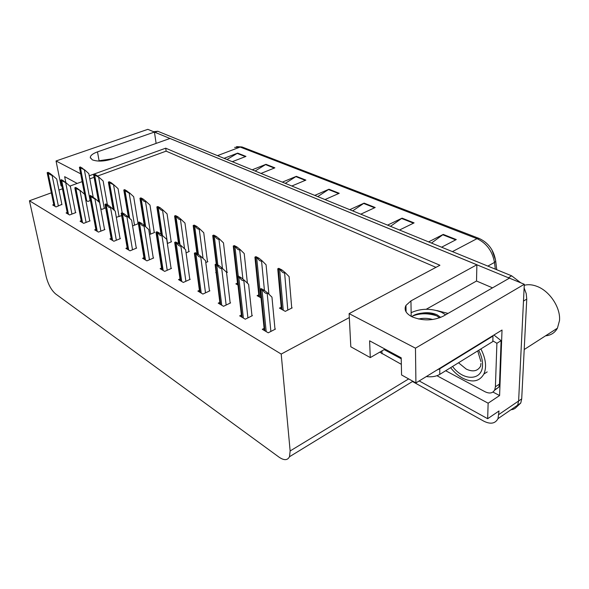 <?xml version="1.0" encoding="UTF-8"?>
<svg xmlns="http://www.w3.org/2000/svg" width="589" height="589" viewBox="0 0 589 589"><rect width="100%" height="100%" fill="white"/><g stroke="black" fill="none" stroke-linecap="round" stroke-linejoin="round"><path stroke-width="0.88" d="M448.038 313.422L436.891 310.565M80.678 173.814L56.043 160.981L147.832 129.344L154.443 132.061L97.494 151.874C92.893 153.552 90.485 155.4 90.286 157.425L92.252 159.81C97.538 161.747 104.246 161.46 112.389 158.956L170 138.467L476.876 264.755L410.953 300.905L405.968 305.404C403.84 309.704 405.836 313.495 411.947 316.772C422.711 321.071 433.114 320.887 443.164 316.219L509.426 278.148L524.306 284.273L518.614 400.991L517.665 405.151C516.325 407.949 514.087 409.488 510.95 409.76M405.203 307.406L406.02 308.231M524.306 284.273L415.466 348.173L415.922 382.946L502.027 330.039L499.597 395.543L492.927 392.053M419.199 380.936L487.663 418.705L488.134 403.2L436.95 375.716M488.134 403.2L499.597 395.543M487.663 418.705L499.023 410.975L497.999 418.646C495.231 423.69 490.46 424.514 483.694 421.113L412.469 381.51M56.043 160.981L61.05 185.807L61.948 186.308M415.466 348.173L349.115 313.62L439.924 265.249L165.715 148.185L89.226 175.802M492.529 287.859L476.523 281.019L476.876 264.755M156.114 143.407L154.443 132.061M51.346 192.817L29.45 200.768L46.2 276.756C48.232 284.487 51.361 290.208 55.594 293.911L279.009 457.13C284.045 460.598 287.542 460.465 289.493 456.733L290.141 450.96L281.203 354.063L349.321 317.581L350.808 346.774L370.282 357.589L385.037 349.115M82.165 181.633L69.877 186.087M62.449 188.789L58.944 190.056M370.282 357.589L369.612 340.817L401.205 357.817L401.573 374.972L415.922 382.946M29.45 200.768L281.203 354.063M435.978 267.354L166.142 151.145L97.502 176.059M94.1 177.296L89.793 178.857M166.142 151.145L165.715 148.185M349.115 313.62L349.321 317.581M143.952 257.702L142.59 258.284L146.941 260.861L153.655 257.982L153.221 257.724M180.006 278.928L178.526 279.598L183.319 282.44L190.203 279.319L189.746 279.053M199.421 290.348L197.867 291.069L202.911 294.066L209.883 290.804L209.419 290.532M219.852 302.363L218.224 303.144L223.54 306.295L230.593 302.893L230.115 302.613M241.38 315.027L239.671 315.866L245.282 319.194L252.416 315.638L251.93 315.351M161.541 268.061L160.12 268.68L164.692 271.389L171.487 268.393L171.038 268.128M127.187 247.822L125.877 248.367L130.029 250.826L136.655 248.057L136.228 247.807M111.174 238.39L109.915 238.898L113.876 241.254L120.428 238.582L120.001 238.331M95.874 229.371L94.66 229.85L98.451 232.103L104.916 229.526L104.503 229.283M81.238 220.742L80.067 221.192L83.697 223.349L90.08 220.86L89.668 220.625M67.22 212.482L66.093 212.909L69.568 214.97L75.871 212.57L75.473 212.334M53.783 204.56L52.701 204.957L56.029 206.938L61.86 204.39M264.108 328.375L262.311 329.295L268.231 332.807L275.446 329.082L274.953 328.795M186.087 252.85L189.283 251.459L188.855 251.223M226.566 272.714L227.383 272.346L226.934 272.096M216.119 272.442L215.707 272.633L216.178 272.898M237.477 283.103L235.872 283.861L237.993 285.039M258.77 294.853L257.091 295.671L261.037 297.865M205.789 262.576L207.873 261.649L207.431 261.406M167.364 243.515L171.554 241.733L171.134 241.505M149.547 234.547L154.62 232.456L154.208 232.228M132.577 225.948L138.378 223.606M116.32 217.312L121.643 215.611M100.726 208.631L101.978 209.323L105.689 207.902M85.817 200.326L87.835 201.453L90.456 200.466M281.203 307.23L279.444 308.113L285.282 311.36L292.181 307.87L291.702 307.605M77.196 183.429L64.65 176.678L65.828 182.605M476.523 281.019L426.237 309.254M524.122 287.903L526.213 293.572L526.75 299.109L523.481 301.075L518.614 400.991L517.665 405.151L497.999 418.646M154.443 132.091L509.389 278.17M491.859 249.714L495.644 260.39L495.724 261.295L494.495 262.414C492.375 251.076 486.543 243.161 477.002 238.655L240.157 147.051L242.256 147.059L478.967 238.383M526.75 299.109L521.707 398.878L520.757 403.031L516.398 407.146M153.567 131.708L157.8 131.259L511.672 275.829L520.823 282.845M387.562 225.123L402.088 218.144L414.089 222.885L399.519 230.012M428.593 241.888L443.252 234.415L456.284 239.568L441.588 247.196M282.345 182.134L296.341 176.332L305.882 180.101L291.82 186.014M252.18 169.816L265.985 164.324L274.872 167.843L261.008 173.416M224.056 158.323L237.661 153.125L245.959 156.409L232.294 161.688M349.748 209.677L364.112 203.124L375.193 207.505L360.777 214.182M314.776 195.386L328.964 189.231L339.235 193.288L324.988 199.561M317.729 196.593L328.964 189.231M352.693 210.877L364.112 203.124M226.979 159.516L237.661 153.125M255.118 171.016L265.985 164.324M285.29 183.341L296.341 176.332M431.494 243.073L443.252 234.415M390.492 226.323L402.088 218.144M277.75 268.805L278.774 268.319L281.851 269.887L285.098 272.56L284.597 272.803C283.508 273.186 282.249 272.376 280.82 270.373L277.75 268.805L281.38 309.188M291.739 308.091L289.103 276.609L285.098 272.56M281.851 269.887L280.82 270.373M260.132 289.133L261.207 288.617L264.321 290.318L267.715 293.05L267.185 293.307C266.044 293.72 264.726 292.895 263.246 290.833L260.132 289.133L264.321 330.488M274.997 329.31L271.956 297.128L267.715 293.05M264.321 290.318L263.246 290.833M254.919 257.113L255.928 256.649L258.843 258.137L262.039 260.758L261.545 260.986C260.463 261.347 259.226 260.559 257.827 258.6L254.919 257.113L258.954 296.709M268.893 294.183L266.066 264.763L262.039 260.758M258.843 258.137L257.827 258.6M233.266 246.033L234.275 245.591L237.036 246.997L240.179 249.567L239.686 249.788C238.619 250.134 237.404 249.353 236.027 247.446L233.266 246.033L237.676 284.862M247.409 283.176L244.214 253.535L240.179 249.567M237.036 246.997L236.027 247.446M212.717 235.512L213.711 235.085L216.332 236.425L219.425 238.943L218.939 239.156C217.886 239.48 216.686 238.714 215.338 236.852L212.717 235.512L216.266 264.1M226.986 272.523L223.474 242.867L219.425 238.943M216.332 236.425L215.338 236.852M405.468 306.471L405.983 306.184M236.999 276.484L238.066 275.991L241.011 277.596L244.347 280.276L243.824 280.526C242.697 280.916 241.402 280.106 239.944 278.096L236.999 276.484L241.608 317.015M251.982 315.851L248.61 284.318L244.347 280.276M241.011 277.596L239.944 278.096M215.118 264.52L216.163 264.041L218.953 265.565L222.23 268.194L221.714 268.429C220.603 268.798 219.329 268.002 217.901 266.044L215.118 264.52L220.08 304.248M230.174 303.099L226.5 272.184L222.23 268.194M218.953 265.565L217.901 266.044M194.37 253.174L195.408 252.718L198.051 254.168L201.269 256.738L200.761 256.959C199.664 257.319 198.412 256.539 197.013 254.617L194.37 253.174L199.656 292.129M209.478 290.995L205.546 260.691L201.269 256.738M198.051 254.168L197.013 254.617M174.683 242.41L175.706 241.976L178.224 243.345L181.383 245.863L180.882 246.084C179.792 246.416 178.57 245.65 177.193 243.78L174.683 242.41L180.256 280.622M189.813 279.495L185.653 249.78L181.383 245.863M178.224 243.345L177.193 243.78M113.117 158.699L99.085 160.731M445.623 314.813L441.559 312.266C431.074 308.165 420.929 308.297 411.129 312.671M418.551 319.01C423.226 317.957 427.975 318.126 432.79 319.518M440.741 317.412L437.09 314.813C432.436 312.766 427.268 312.214 421.577 313.171C427.29 312.626 432.466 313.591 437.09 316.065L439.571 317.869M411.689 316.646C414.111 314.798 417.41 313.642 421.577 313.171M384.183 349.608L401.227 358.797M436.743 370.15L439.769 368.773L492.993 336.047L492.581 335.84M379.75 352.156L401.345 364.333M426.311 376.562C431.568 377.247 436.044 376.526 439.762 374.398L492.816 341.539L492.993 336.047M494.51 390.286L498.817 387.142L499.501 384.065L501.099 340.67L493.935 335.008M499.501 384.065L495.408 386.759L494.731 389.837C492.824 393.268 489.592 393.901 485.041 391.744L445.682 370.731M501.099 340.67L496.902 343.284L492.838 340.847M495.408 386.759L496.902 343.284M412.462 316.102C419.736 313.112 427.776 313.009 436.596 315.785M478.724 350.271C481.375 355.557 482.641 360.372 482.531 364.716L482.531 364.952C482.641 380.796 463.44 381.458 452.573 366.468M480.882 348.931C485.844 358.679 486.845 367.043 483.893 374.022C479.556 381.481 472.547 382.894 462.851 378.256C458.323 375.826 454.237 372.3 450.607 367.683M545.547 335.818C550.892 335.347 554.853 332.8 557.43 328.183L559.513 320.534C560.721 307.826 549.876 291.297 537.337 286.512C532.596 284.62 528.237 284.222 524.254 285.319M193.177 225.513L194.156 225.101L196.652 226.375L199.693 228.841L199.215 229.047C198.176 229.364 196.991 228.606 195.673 226.787L193.177 225.513L196.94 253.557M207.483 261.818L203.742 232.721L199.693 228.841M196.652 226.375L195.673 226.787M174.58 215.994L175.551 215.596L177.922 216.811L180.919 219.233L180.44 219.425C179.417 219.726 178.253 218.99 176.958 217.208L174.58 215.994L178.548 243.603M188.907 251.621L184.961 223.062L180.919 219.233M177.922 216.811L176.958 217.208M156.858 206.923L157.815 206.54L160.083 207.696L163.02 210.074L162.557 210.258C161.541 210.545 160.399 209.824 159.126 208.079L156.858 206.923L161.047 234.393M171.193 241.888L167.062 213.859L163.02 210.074M160.083 207.696L159.126 208.079M155.975 232.176L156.983 231.757L159.376 233.06L162.483 235.534L161.99 235.74C160.915 236.064 159.707 235.313 158.36 233.48L155.975 232.176L161.791 269.674M171.105 268.562L166.746 239.406L162.483 235.534M159.376 233.06L158.36 233.48M138.172 222.443L139.166 222.038L141.441 223.283L144.496 225.705L144.01 225.904C142.95 226.213 141.765 225.469 140.447 223.687L138.172 222.443L144.209 259.241M153.287 258.144L148.752 229.533L144.496 225.705M141.441 223.283L140.447 223.687M121.209 213.166L122.195 212.776L124.36 213.962L127.364 216.34L126.885 216.531C125.84 216.826 124.669 216.097 123.373 214.352L121.209 213.166L127.438 249.294M136.295 248.205L131.605 220.124L127.364 216.34M124.36 213.962L123.373 214.352M139.946 198.265L140.896 197.897L143.061 199.001L145.954 201.335L145.49 201.512C144.489 201.791 143.363 201.077 142.111 199.369L139.946 198.265L144.349 225.587M154.266 232.603L149.981 205.075L145.954 201.335M143.061 199.001L142.111 199.369M123.8 189.997L124.735 189.643L129.654 192.986L129.19 193.163L123.8 189.997L128.402 217.267M138.091 223.724L133.666 196.689L129.654 192.986M126.797 190.703L125.869 191.057M108.361 182.097L109.282 181.758L111.262 182.767L114.067 185.012L108.361 182.097L113.162 209.301M122.195 212.784L118.065 188.664L114.067 185.012M111.262 182.767L110.334 183.105M93.585 174.535L94.498 174.204L96.39 175.169L99.151 177.377L93.585 174.535L98.562 201.644M107.367 204.692L103.127 180.985L99.151 177.377M96.39 175.169L95.477 175.5M79.434 167.283L80.332 166.967L84.86 170.059L79.434 167.283L84.566 194.274M93.18 197.116L88.821 173.63L84.86 170.059M82.143 167.894L81.245 168.211M105.033 204.317L105.998 203.949L108.074 205.075L111.026 207.409L110.548 207.593C109.517 207.873 108.369 207.159 107.095 205.451L105.033 204.317L111.424 239.797M120.075 238.722L115.245 211.149L111.026 207.409M108.074 205.075L107.095 205.451M89.58 195.872L90.544 195.511L95.425 198.883L94.954 199.06L89.58 195.872L96.125 230.719M104.57 229.666L99.622 202.572L95.425 198.883M92.517 196.593L91.56 196.947M74.818 187.795L75.76 187.449L80.509 190.733L74.818 187.795L81.488 222.038M89.742 220.993L84.683 194.377L80.509 190.733M77.652 188.48L76.703 188.826M60.689 180.072L61.624 179.733L66.248 182.936L60.689 180.072L67.47 213.726M75.539 212.695L70.393 186.536L66.248 182.936M63.435 180.72L62.5 181.059M49.815 173.291L52.583 175.463L52.134 175.625L47.451 173.019L47.157 172.673L48.077 172.349L49.815 173.291L48.894 173.615M61.933 204.736L56.706 179.027L52.583 175.463M54.033 205.752L47.179 172.739M99.143 161.091L97.494 151.874M498.89 414.465L521.707 398.878M290.141 450.96L408.67 378.911M411.181 315.888L410.953 300.905M496.748 269.733L495.724 261.295C494.009 250.391 488.487 242.778 479.159 238.457L477.002 238.655L452.411 251.621M217.481 155.636L240.157 147.051L234.621 147.405M495.312 269.151L494.495 262.414L487.847 266.095M157.8 131.259L154.914 132.26M511.672 275.829L508.373 277.721M338.653 193.545L328.456 189.503M305.308 180.344L295.84 176.597M274.305 168.064L265.492 164.574M245.399 156.622L237.176 153.368M374.611 207.777L363.597 203.419M413.493 223.172L401.565 218.453M455.687 239.878L442.729 234.746M287.807 310.079L284.597 272.803M283.25 310.234L279.679 270.027M281.998 309.534L278.406 269.372M270.881 331.438L267.185 293.307M266.184 331.592L262.083 290.458M264.917 330.841L260.787 289.751M264.439 290.406L261.545 260.986M260.713 297.688L256.738 258.276M259.528 297.025L255.53 257.658M242.911 279.127L239.686 249.788M238.243 276.086L234.989 247.137M237.212 276.388L233.84 246.548M222.465 268.415L218.939 239.156M217.834 264.954L214.337 236.564M216.759 264.365L213.255 236.005M247.91 317.883L243.824 280.526M243.36 318.053L238.839 277.743M242.153 317.338L237.617 277.073M226.147 305.036L221.714 268.429M221.729 305.227L216.84 265.705M220.588 304.55L215.684 265.072M205.502 292.851L200.761 256.959M201.21 293.057L196.004 254.301M200.127 292.409L194.907 253.704M185.888 281.277L180.882 246.084M181.721 281.49L176.221 243.478M180.69 280.879L175.183 242.911M381.908 350.911L382.003 353.798M439.762 374.398L439.769 368.773M480.955 363.42L480.609 366.196C477.635 371.21 472.849 372.174 466.245 369.089L458.522 362.78M203.05 258.38L199.215 229.047M198.434 254.47L194.716 226.507M197.396 253.807L193.678 225.977M184.563 248.779L180.44 219.425M180.006 244.766L176.037 216.943M178.99 243.956L175.051 216.435M167.512 243.448L162.557 210.258M162.431 235.497L158.235 207.829M161.46 234.724L157.3 207.35M167.224 270.27L161.99 235.74M163.175 270.491L157.425 233.2M162.196 269.909L156.438 232.655M149.459 259.786L144.01 225.904M145.512 260.014L139.549 223.415M144.577 259.462L138.606 222.9M132.51 249.788L126.885 216.531M128.674 250.023L122.512 214.094M127.784 249.5L121.614 213.601M150.637 234.098L145.49 201.512M145.682 226.765L141.257 199.134M144.732 225.918L140.359 198.67M134.506 225.167L129.19 193.163M129.676 218.401L125.045 190.829M128.77 217.591L124.191 190.387M119.066 216.619L113.611 185.182M114.369 210.369L109.547 182.892M113.5 209.596L108.722 182.472M104.29 208.44L98.702 177.539M100.807 208.675L94.711 175.294M98.871 201.917L93.923 174.889M90.124 200.591L84.418 170.221M86.723 200.834L80.502 168.02M85.979 200.422L79.751 167.629M116.342 240.246L110.548 207.593M112.595 240.489L106.27 205.2M111.748 239.988L105.409 204.736M100.881 231.131L94.954 199.06M97.237 231.381L90.758 196.719M96.427 230.895L89.94 196.27M86.097 222.414L80.045 190.902M82.541 222.664L75.929 188.605M81.768 222.2L75.149 188.178M71.946 214.065L65.784 183.098M68.471 214.315L61.749 180.845M67.728 213.873L60.998 180.433M58.385 206.062L52.134 175.625M54.991 206.319L48.173 173.416M54.276 205.9L47.451 173.019M90.411 158.088L90.286 157.425M289.493 456.733L412.889 381.26M406.086 311.905L405.968 305.404M236.587 146.617L242.05 146.978M520.757 403.031L517.665 405.151M494.731 389.837L498.817 387.142M477.708 350.897L480.896 361.543M487.206 371.895L483.893 374.022M524.203 349.535L557.43 328.183"/></g></svg>
